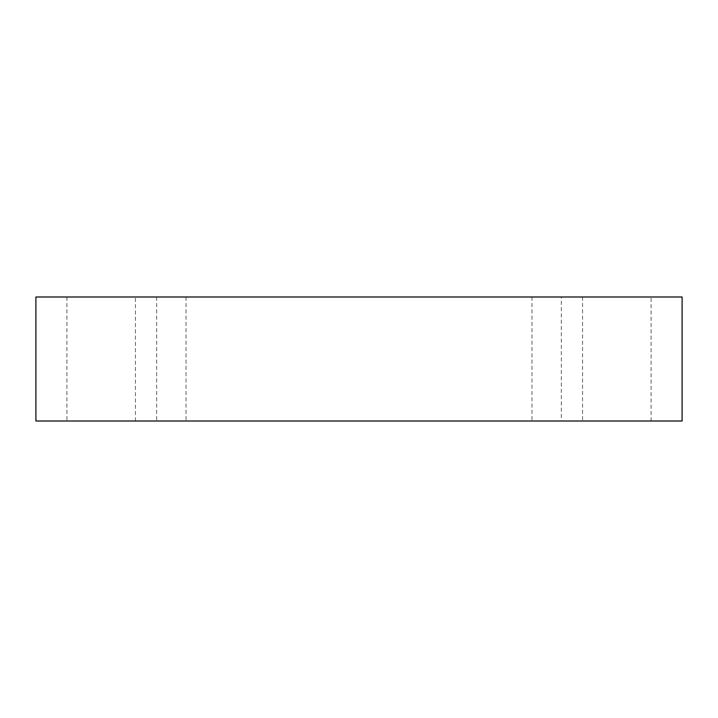 <?xml version="1.0" encoding="UTF-8"?>
<svg xmlns="http://www.w3.org/2000/svg" width="718" height="718" viewBox="0 0 718 718"><rect width="100%" height="100%" fill="white"/><g stroke="black" fill="none" stroke-linecap="round" stroke-linejoin="round"><path stroke-width="0.54" stroke-dasharray="3.59 2.69" d="M171.342 421.008L186.025 421.008L171.342 421.008M171.342 296.992L186.025 296.992L171.342 296.992M135.442 296.992L66.909 296.992L135.442 296.992L135.442 421.008L66.909 421.008L135.442 421.008M651.091 296.992L582.558 296.992L651.091 296.992L651.091 421.008L582.558 421.008L651.091 421.008M561.341 296.992L531.975 296.992L561.341 296.992L561.341 421.008L531.975 421.008L561.341 421.008M35.9 296.992L682.1 296.992L682.1 421.008L35.9 421.008L35.9 296.992M156.659 296.992L156.659 421.008M186.025 296.992L186.025 421.008M531.975 296.992L531.975 421.008M582.558 296.992L582.558 421.008M66.909 296.992L66.909 421.008"/><path stroke-width="1.08" d="M682.1 296.992L35.9 296.992L35.9 421.008L682.1 421.008L682.1 296.992"/></g></svg>
